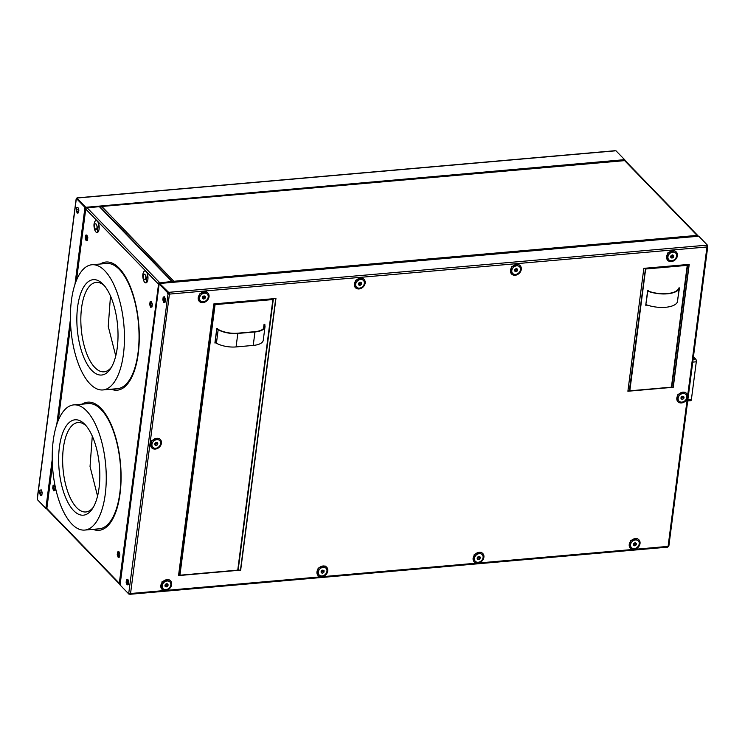 <?xml version="1.0" encoding="UTF-8"?>
<svg xmlns="http://www.w3.org/2000/svg" width="745" height="745" viewBox="0 0 745 745"><rect width="100%" height="100%" fill="white"/><g stroke="black" fill="none" stroke-linecap="round" stroke-linejoin="round"><path stroke-width="1.12" d="M100.985 206.84L100.407 207.166M272.726 299.397L272.81 298.754M687.086 265.192L687.16 264.559M92.287 436.142L90.043 466.538L97.548 496.077M110.493 295.998L108.248 326.394L115.745 355.942M174.293 281.731L174.377 282.206M82.527 404.125A64.331 27.202 85 0 1 88.003 402.142M99.234 530.31A64.331 27.202 85 0 1 93.498 529.313M73.746 404.889L88.329 403.613A62.831 26.569 85 0 1 101.171 409.61A62.831 26.569 85 0 1 120.83 478.83A62.831 26.569 85 0 1 99.309 528.801L84.725 530.077A62.831 26.569 -95 0 0 106.246 480.106A62.831 26.569 -95 0 0 86.588 410.886A62.831 26.569 -95 0 0 73.746 404.889A62.831 26.569 -95 0 0 52.224 454.86A62.831 26.569 -95 0 0 71.883 524.08A62.831 26.569 -95 0 0 84.725 530.077M100.724 263.981A64.331 27.202 85 0 1 106.2 261.998M117.44 390.166A64.331 27.202 85 0 1 111.703 389.169M91.952 264.745L106.535 263.469A62.831 26.569 85 0 1 119.368 269.466A62.831 26.569 85 0 1 139.036 338.686A62.831 26.569 85 0 1 117.514 388.657L102.922 389.942A62.831 26.569 -95 0 0 124.443 339.962A62.831 26.569 -95 0 0 104.784 270.752A62.831 26.569 -95 0 0 91.952 264.745A62.831 26.569 -95 0 0 70.421 314.725A62.831 26.569 -95 0 0 90.089 383.936A62.831 26.569 -95 0 0 102.922 389.942M159.933 284.441L159.216 283.696L158.35 284.022M159.216 283.696L159.579 282.849M118.66 557.251A4.191 1.769 85 0 1 118.492 556.86A4.191 1.769 85 0 1 118.157 551.868M54.134 490.666A4.191 1.769 85 0 1 53.966 490.275A4.191 1.769 85 0 1 53.631 485.284M151.142 307.154A4.191 1.769 85 0 1 150.974 306.763A4.191 1.769 85 0 1 150.639 301.772M86.616 240.56A4.191 1.769 85 0 1 86.448 240.169A4.191 1.769 85 0 1 86.113 235.178M104.328 285.661A44.886 18.979 -95 0 0 96.217 282.392A44.886 18.979 -95 0 0 80.842 318.087A44.886 18.979 -95 0 0 94.885 367.536A44.886 18.979 -95 0 0 104.058 371.82A44.886 18.979 -95 0 0 111.471 367.192M86.122 425.805A44.886 18.979 -95 0 0 78.011 422.536A44.886 18.979 -95 0 0 62.645 458.231A44.886 18.979 -95 0 0 76.688 507.671A44.886 18.979 -95 0 0 85.852 511.964A44.886 18.979 -95 0 0 93.274 507.336M119.405 557.111A2.989 1.267 85 0 1 118.855 556.161A2.989 1.267 85 0 1 118.949 551.803M91.831 370.461A47.876 20.245 -95 0 0 110.539 368.701A47.876 20.245 -95 0 0 117.598 325.574A47.876 20.245 -95 0 0 103.145 284.339A47.876 20.245 -95 0 0 103.034 284.227A47.876 20.245 -95 0 0 77.62 306.893A47.876 20.245 -95 0 0 91.831 370.461M73.634 510.604A47.876 20.245 -95 0 0 92.343 508.844A47.876 20.245 -95 0 0 99.402 465.718A47.876 20.245 -95 0 0 84.939 424.482A47.876 20.245 -95 0 0 84.837 424.361A47.876 20.245 -95 0 0 59.414 447.037A47.876 20.245 -95 0 0 73.634 510.604M54.879 490.517A2.989 1.267 85 0 1 54.329 489.567A2.989 1.267 85 0 1 54.422 485.209M151.887 307.014A2.989 1.267 85 0 1 151.337 306.065A2.989 1.267 85 0 1 151.431 301.706M87.361 240.421A2.989 1.267 85 0 1 86.811 239.471A2.989 1.267 85 0 1 86.904 235.113M168.184 293.679L168.286 292.897L169.068 292.832M120.411 585.337L129.025 594.221L120.066 584.974L159.16 283.938L169.72 294.396M706.996 246.744L707.331 245.515L706.884 245.803M165.111 301.986A2.989 1.267 85 0 1 164.654 297.19M164.524 302.312A4.191 1.769 85 0 1 164.049 296.929M128.429 584.425A2.989 1.267 85 0 1 127.972 579.629M687.644 395.809L706.968 246.968L169.432 294.098A1.35 0.559 -172.6 0 1 167.662 293.623L168.985 292.711L169.432 294.098L130.552 593.514A1.35 0.568 85 0 1 130.105 594.277A1.35 0.568 85 0 1 129.835 594.147L129.267 593.337M127.842 584.75A4.191 1.769 85 0 1 127.358 579.368M645.533 268.209L629.385 390.371L629.823 390.818L671.422 387.176L687.244 265.36L686.676 264.596M629.627 390.622L627.905 391.032M643.838 268.349L689.218 264.373L673.266 387.27L627.886 391.246L643.838 268.349M671.431 387.102L673.266 387.27M214.97 303.82L179.508 574.758L179.936 575.205L237.748 570.139L272.884 299.555L272.325 298.792M179.75 575.01L178.567 575.373M213.824 303.923L275.948 298.475L240.672 570.139L178.539 575.587L213.824 303.923M237.757 570.065L240.672 570.139M240.486 569.944L275.734 298.494M673.08 387.074L689.013 264.391M698.167 236.277A1.35 1.08 135.9 0 0 697.907 235.671L625.455 160.901A1.35 1.08 135.9 0 0 624.645 160.631L101.823 206.467L174.228 281.647A0.894 0.717 135.9 0 0 173.38 282.29M174.665 282.178A1.35 0.568 85 0 0 174.283 281.238A1.35 1.08 135.9 0 0 172.961 282.327M697.907 235.671A1.35 1.08 135.9 0 0 697.096 235.401L624.645 160.631A1.35 0.568 -95 0 0 624.366 160.501L101.553 206.337A1.35 0.568 -95 0 1 101.823 206.467A1.35 1.08 135.9 0 0 100.584 207.352M174.228 281.647L174.47 282.197M174.283 281.238L697.096 235.401A1.35 0.568 85 0 1 697.478 236.333M697.748 236.314A0.894 0.717 135.9 0 0 697.348 235.839M52.448 465.364L46.842 508.49L119.302 583.27L158.592 283.817A0.894 0.717 -44.1 0 1 159.505 282.932L171.853 281.452L99.392 206.682A1.35 0.568 -95 0 0 99.122 206.551A1.35 0.568 -95 0 0 98.871 206.728M96.086 220.604A5.988 2.533 85 0 1 98.405 223.053A5.988 2.533 85 0 1 99.076 229.171A5.988 2.533 85 0 1 97.129 232.524A5.988 2.533 85 0 1 95.053 230.652L94.755 229.944C93.851 226.834 93.721 224.45 94.364 222.802A5.988 2.533 85 0 1 96.086 220.604L97.008 220.716L85.731 209.075A1.35 1.08 -44.1 0 1 87.109 207.762L99.392 206.682A1.35 1.08 -44.1 0 1 100.203 206.952L172.663 281.731A1.35 1.08 -44.1 0 1 172.915 282.327M172.235 282.392A1.35 0.568 85 0 0 171.853 281.452A1.35 1.08 -44.1 0 1 172.663 281.731M172.104 281.889A0.894 0.717 -44.1 0 1 172.495 282.364M159.113 284.264A1.35 0.559 7.4 0 1 158.191 283.845A1.35 1.08 -44.1 0 1 159.56 282.532L87.109 207.762A1.35 0.568 -95 0 0 86.83 207.632A1.35 0.568 -95 0 0 86.504 207.957M159.56 282.532A1.35 0.568 85 0 1 159.942 283.463M159.505 282.932L159.747 283.482M76.493 280.213L85.731 209.075A1.35 0.559 -172.6 0 1 85.61 208.796A1.35 0.559 -172.6 0 1 85.954 208.488M158.592 283.817L159.141 284.078M120.224 583.68A1.35 0.559 7.4 0 1 119.302 583.27A1.35 1.08 135.9 0 0 119.545 584.099L47.093 509.329A1.35 1.08 135.9 0 1 46.842 508.49A1.35 0.559 -172.6 0 1 46.721 508.211A1.35 0.559 -172.6 0 1 46.916 507.978M111.294 389.207A64.331 27.202 -95 0 0 117.235 390.184A64.331 27.202 -95 0 0 139.268 339.022A64.331 27.202 -95 0 0 119.144 268.153A64.331 27.202 -95 0 0 105.995 262.017A64.331 27.202 -95 0 0 100.314 264.019M93.097 529.35A64.331 27.202 -95 0 0 99.038 530.328A64.331 27.202 -95 0 0 121.072 479.165A64.331 27.202 -95 0 0 100.938 408.297A64.331 27.202 -95 0 0 87.798 402.16A64.331 27.202 -95 0 0 82.118 404.153M152.334 304.165L151.393 301.585L150.08 301.837L149.708 304.668L150.658 307.247L151.961 306.996L152.334 304.165M151.403 301.623L150.08 301.837M150.481 301.799L149.708 304.668M150.118 304.64L151.039 307.173M87.808 237.571L86.858 234.992L85.554 235.243L85.181 238.083L86.122 240.654L87.435 240.402L87.808 237.571M86.876 235.038L85.554 235.243M85.954 235.215L85.181 238.083M85.591 238.046L86.513 240.579M55.326 487.668L54.376 485.097L53.072 485.349L52.699 488.18L53.64 490.759L54.953 490.508L55.326 487.668M54.394 485.135L53.072 485.349M53.472 485.312L52.699 488.18M53.109 488.143L54.031 490.685M119.852 554.261L118.911 551.682L117.598 551.933L117.226 554.774L118.176 557.353L119.479 557.092L119.852 554.261M118.921 551.728L117.598 551.933M117.999 551.905L117.226 554.774M117.635 554.736L118.557 557.269M146.067 282.858L147.482 273.396L146.914 272.214A5.988 2.533 85 0 0 145.806 271.078L145.024 270.957M97.269 232.505L98.675 223.034L98.107 221.852A5.988 2.533 85 0 0 97.008 220.716M119.545 584.099A1.35 1.08 135.9 0 0 120.141 584.369M119.722 583.531A0.894 0.717 135.9 0 0 120.196 583.959M634.358 549.344L668.088 546.383A1.35 0.559 7.4 0 0 668.861 545.983L707.75 246.567A1.35 0.559 7.4 0 1 706.968 246.968A1.35 0.568 -95 0 0 706.577 245.179L707.731 245.478L698.773 236.221L159.616 283.491L168.985 292.711M707.182 246.669L707.731 245.478M128.671 593.849L168.174 292.785L159.616 283.491M159.16 283.938L167.765 292.822M127.842 579.275L126.52 579.48L127.833 579.228L128.773 581.808L128.401 584.639L127.097 584.89L126.147 582.32L127.488 584.816M126.92 579.452L126.557 582.283M126.52 579.48L126.147 582.32M164.524 296.836L163.202 297.041L164.515 296.789L165.455 299.369L165.092 302.2L163.779 302.451L162.829 299.872L164.17 302.377M163.602 297.013L163.239 299.844M163.202 297.041L162.829 299.872M169.432 294.098A1.35 0.568 -95 0 0 169.031 292.31L706.577 245.179M169.245 293.903L168.063 293.595M165.129 590.478L130.552 593.514A1.35 0.559 -172.6 0 1 128.773 593.048M686.331 393.202L685.065 392.215L677.941 394.329L677.754 401.518M638.735 539.65L637.469 538.663L630.345 540.777L630.158 547.966M482.611 553.339L481.335 552.352L474.22 554.466L474.025 561.655M326.478 567.029L325.211 566.042L318.087 568.156L317.901 575.345M170.354 580.718L169.078 579.731L161.963 581.845L161.767 589.034M160.138 439.336L158.871 438.349L151.747 440.472L151.561 447.652M207.734 292.887L206.458 291.9L199.343 294.014L199.148 301.204M363.867 279.198L362.591 278.211L355.467 280.334L355.281 287.514M519.991 265.518L518.716 264.522L511.601 266.645L511.415 273.834M676.125 251.829L674.849 250.832L667.725 252.955L667.539 260.145M687.309 398.379L668.088 546.383A1.35 0.568 85 0 1 667.641 547.147L130.105 594.277M129.025 594.221L129.835 594.147M78.542 212.67L76.809 210.882M76.744 209.894L78.765 209.718M41.85 495.108L40.128 493.32M40.062 492.333L42.083 492.156M76.13 281.107L85.675 207.65L624.282 160.51M46.739 508.137L52.373 464.023M57.933 421.251L70.579 323.879M85.675 207.65L75.618 282.457M624.934 160.026L624.859 160.631M74.975 284.301L84.967 207.371L624.478 160.51M52.224 459.488L45.873 508.407L46.833 508.723M52.29 462.058L46.739 508.332M37.623 499.886L46.227 508.779M37.436 498.2A1.35 0.559 7.4 0 0 37.25 498.433A1.35 0.559 7.4 0 0 37.371 498.712L37.269 499.522L45.873 508.407M70.43 319.344L56.778 424.445M70.496 321.915L57.421 422.601M77.592 213.033L76.26 210.537L77.201 213.117L78.514 212.856L78.877 210.025L77.936 207.445L76.623 207.706L76.26 210.537M76.66 210.5L76.623 207.706M77.033 207.669L77.955 207.492M40.91 495.472L39.578 492.976L40.519 495.555L41.832 495.295L42.195 492.464L41.254 489.884L39.941 490.145L39.578 492.976M39.979 492.939L39.941 490.145M40.351 490.108L41.273 489.931M84.967 207.371L76.362 198.487L85.377 207.333L76.819 198.049L615.975 150.779L624.589 159.663L85.377 207.333M76.362 198.487L76.26 199.297A1.35 0.559 7.4 0 1 76.139 199.017A1.35 0.559 7.4 0 1 76.325 198.775M77.108 198.021A1.35 0.568 85 0 1 77.359 197.853A1.35 0.568 85 0 1 77.629 197.984M614.644 150.9A1.35 0.568 85 0 1 614.895 150.723A1.35 0.568 85 0 1 615.165 150.853M85.424 206.933L76.819 198.049M645.207 268.554L645.645 269.01L687.244 265.36M629.823 390.818L645.645 269.01M678.611 288.576L679.505 287.887L677.177 302.479M647.712 290.671L648.383 291.155L648.448 290.606L647.629 290.68L645.747 305.236L646.595 304.863M646.558 305.161L645.831 304.584M645.841 304.5L647.833 291.211A20.86 8.726 7.4 0 0 679.189 288.455L677.438 301.93A20.86 8.726 7.4 0 1 646.092 304.686M678.881 287.942L679.189 288.455M678.62 288.473L678.639 288.511A20.357 8.521 7.4 0 1 648.383 291.155M214.644 304.174L215.082 304.621L272.884 299.555M179.936 575.205L215.082 304.621M263.506 328.536L264.056 324.308L264.875 324.243L264.782 324.941M217.521 329.029L217.615 328.377L216.795 328.452L214.905 343.007L215.733 342.849M214.988 342.337L216.413 343.231A17.358 7.264 7.4 0 0 236.072 346.928L253.226 345.419L254.976 331.944A17.358 7.264 7.4 0 0 265.006 326.766A17.358 7.264 7.4 0 0 264.941 325.649L264.196 324.298M215.212 342.56L216.739 328.862M216.413 343.231L218.164 329.756L216.963 329.085M218.164 329.756A17.358 7.264 7.4 0 0 237.823 333.453L254.976 331.944M253.226 345.419A17.358 7.264 7.4 0 0 263.255 340.242L265.006 326.766M263.758 328.228L264.354 325.612A16.753 7.012 7.4 0 1 264.41 326.692A16.753 7.012 7.4 0 1 254.725 331.693L237.571 333.201A16.753 7.012 7.4 0 1 218.592 329.625L216.925 328.443M673.508 257.09L673.713 255.526L672.465 254.874L670.994 255.796L670.807 257.323L672.055 257.984L673.508 257.09A1.732 1.397 135.9 0 0 670.984 255.805A1.732 1.397 135.9 0 0 673.545 257.062L672.642 256.196L672.8 255.004M675.221 251.214A5.988 4.815 -44.1 0 1 676.311 252.006A5.988 4.815 -44.1 0 1 675.929 259.018A5.988 4.815 -44.1 0 1 668.814 261.132A5.988 4.815 -44.1 0 1 667.716 260.34A5.988 4.815 -44.1 0 1 668.097 253.337A5.988 4.815 -44.1 0 1 675.221 251.214M674.83 252.462A4.787 3.846 -44.1 0 1 675.789 258.161A4.787 3.846 -44.1 0 1 669.699 260.396A4.787 3.846 -44.1 0 1 668.74 254.697A4.787 3.846 -44.1 0 1 674.83 252.462M670.789 256.876L672.642 256.196M672.055 257.984L671.198 257.09M517.384 270.78L517.579 269.215L516.332 268.563L514.879 269.457L514.683 271.012L515.931 271.674L517.384 270.78A1.732 1.397 135.9 0 0 514.86 269.494A1.732 1.397 135.9 0 0 517.412 270.752L516.518 269.886L516.676 268.694M519.088 264.903A5.988 4.815 -44.1 0 1 520.187 265.695A5.988 4.815 -44.1 0 1 519.805 272.707A5.988 4.815 -44.1 0 1 512.681 274.821A5.988 4.815 -44.1 0 1 511.592 274.03A5.988 4.815 -44.1 0 1 511.973 267.027A5.988 4.815 -44.1 0 1 519.088 264.903M518.697 266.151A4.787 3.846 -44.1 0 1 519.656 271.851A4.787 3.846 -44.1 0 1 513.575 274.086A4.787 3.846 -44.1 0 1 512.607 268.386A4.787 3.846 -44.1 0 1 518.697 266.151M514.655 270.565L516.518 269.886M515.931 271.674L515.065 270.78M361.251 284.469L359.798 285.363L358.55 284.702L358.736 283.174A1.732 1.397 135.9 0 0 361.288 284.441A1.732 1.397 135.9 0 0 358.727 283.184L360.208 282.253L361.455 282.904L361.251 284.469L360.384 283.575L360.543 282.383M362.964 278.593A5.988 4.815 -44.1 0 1 364.054 279.384A5.988 4.815 -44.1 0 1 363.672 286.387A5.988 4.815 -44.1 0 1 356.557 288.511A5.988 4.815 -44.1 0 1 355.458 287.719A5.988 4.815 -44.1 0 1 355.84 280.716A5.988 4.815 -44.1 0 1 362.964 278.593M362.573 279.841A4.787 3.846 -44.1 0 1 363.532 285.54A4.787 3.846 -44.1 0 1 357.442 287.775A4.787 3.846 -44.1 0 1 356.483 282.076A4.787 3.846 -44.1 0 1 362.573 279.841M358.531 284.255L360.384 283.575M359.798 285.363L358.941 284.469M205.126 298.149L203.674 299.052L202.426 298.391L202.612 296.864A1.732 1.397 135.9 0 0 205.154 298.13A1.732 1.397 135.9 0 0 202.603 296.864L204.074 295.942L205.322 296.594L205.126 298.149L204.26 297.264L204.409 296.072M206.831 292.282A5.988 4.815 -44.1 0 1 207.93 293.074A5.988 4.815 -44.1 0 1 207.548 300.077A5.988 4.815 -44.1 0 1 200.424 302.2A5.988 4.815 -44.1 0 1 199.334 301.408A5.988 4.815 -44.1 0 1 199.716 294.405A5.988 4.815 -44.1 0 1 206.831 292.282M206.44 293.53A4.787 3.846 -44.1 0 1 207.399 299.229A4.787 3.846 -44.1 0 1 201.318 301.464A4.787 3.846 -44.1 0 1 200.349 295.765A4.787 3.846 -44.1 0 1 206.44 293.53M202.398 297.944L204.26 297.264M203.674 299.052L202.808 298.158M157.53 444.597L156.077 445.501L154.83 444.84L155.016 443.312A1.732 1.397 135.9 0 0 157.558 444.579A1.732 1.397 135.9 0 0 155.007 443.322L156.478 442.39L157.735 443.042L157.53 444.597L156.664 443.713L156.823 442.521M159.244 438.731A5.988 4.815 -44.1 0 1 160.333 439.522A5.988 4.815 -44.1 0 1 159.951 446.525A5.988 4.815 -44.1 0 1 152.827 448.648A5.988 4.815 -44.1 0 1 151.738 447.857A5.988 4.815 -44.1 0 1 152.12 440.854A5.988 4.815 -44.1 0 1 159.244 438.731M158.843 439.978A4.787 3.846 -44.1 0 1 159.812 445.678A4.787 3.846 -44.1 0 1 153.721 447.913A4.787 3.846 -44.1 0 1 152.762 442.213A4.787 3.846 -44.1 0 1 158.843 439.978M154.811 444.392L156.664 443.713M156.077 445.501L155.211 444.607M167.737 585.98L166.293 586.883L165.036 586.222L165.222 584.695A1.732 1.397 135.9 0 0 167.774 585.952A1.732 1.397 135.9 0 0 165.213 584.695L166.694 583.763L167.942 584.425L167.737 585.98L166.88 585.095L167.029 583.903M169.45 580.113A5.988 4.815 -44.1 0 1 170.54 580.904A5.988 4.815 -44.1 0 1 170.158 587.907A5.988 4.815 -44.1 0 1 163.043 590.031A5.988 4.815 -44.1 0 1 161.954 589.239A5.988 4.815 -44.1 0 1 162.335 582.227A5.988 4.815 -44.1 0 1 169.45 580.113M169.059 581.361A4.787 3.846 -44.1 0 1 170.018 587.06A4.787 3.846 -44.1 0 1 163.928 589.295A4.787 3.846 -44.1 0 1 162.969 583.596A4.787 3.846 -44.1 0 1 169.059 581.361M165.017 585.775L166.88 585.095M166.293 586.883L165.427 585.989M323.87 572.29L323.87 572.244A1.732 1.397 135.9 0 0 321.346 571.005A1.732 1.397 135.9 0 0 323.898 572.262L324.075 570.735L322.818 570.074L321.374 570.977L321.17 572.533L322.417 573.194L323.87 572.29L323.004 571.406L323.162 570.214M325.584 566.423A5.988 4.815 -44.1 0 1 326.673 567.215A5.988 4.815 -44.1 0 1 326.291 574.218A5.988 4.815 -44.1 0 1 319.167 576.341A5.988 4.815 -44.1 0 1 318.078 575.55A5.988 4.815 -44.1 0 1 318.46 568.547A5.988 4.815 -44.1 0 1 325.584 566.423M325.183 567.671A4.787 3.846 -44.1 0 1 326.152 573.371A4.787 3.846 -44.1 0 1 320.061 575.606A4.787 3.846 -44.1 0 1 319.102 569.906A4.787 3.846 -44.1 0 1 325.183 567.671M321.151 572.086L323.004 571.406M322.417 573.194L321.551 572.3M479.994 558.601L479.994 558.554A1.732 1.397 135.9 0 0 477.471 557.316A1.732 1.397 135.9 0 0 480.031 558.573L480.199 557.046L478.951 556.385L477.498 557.288L477.294 558.843L478.551 559.504L479.994 558.601L479.137 557.716L479.286 556.524M481.708 552.734A5.988 4.815 -44.1 0 1 482.807 553.526A5.988 4.815 -44.1 0 1 482.415 560.529A5.988 4.815 -44.1 0 1 475.301 562.652A5.988 4.815 -44.1 0 1 474.211 561.86A5.988 4.815 -44.1 0 1 474.593 554.857A5.988 4.815 -44.1 0 1 481.708 552.734M481.317 553.982A4.787 3.846 -44.1 0 1 482.276 559.681A4.787 3.846 -44.1 0 1 476.185 561.916A4.787 3.846 -44.1 0 1 475.226 556.217A4.787 3.846 -44.1 0 1 481.317 553.982M477.275 558.396L479.137 557.716M478.551 559.504L477.685 558.61M636.128 544.912L636.128 544.865A1.732 1.397 135.9 0 0 633.604 543.626L633.632 543.599A1.732 1.397 135.9 0 0 636.156 544.884L636.332 543.356L635.075 542.695L633.632 543.599L633.427 545.154L634.675 545.815L636.128 544.912L635.261 544.027L635.42 542.835M637.841 539.045A5.988 4.815 -44.1 0 1 638.931 539.836A5.988 4.815 -44.1 0 1 638.549 546.839A5.988 4.815 -44.1 0 1 631.425 548.963A5.988 4.815 -44.1 0 1 630.335 548.171A5.988 4.815 -44.1 0 1 630.717 541.168A5.988 4.815 -44.1 0 1 637.841 539.045M637.441 540.293A4.787 3.846 -44.1 0 1 638.409 545.992A4.787 3.846 -44.1 0 1 632.319 548.227A4.787 3.846 -44.1 0 1 631.36 542.528A4.787 3.846 -44.1 0 1 637.441 540.293M633.408 544.707L635.261 544.027M634.675 545.815L633.809 544.921M683.724 398.463L682.271 399.367L681.023 398.705L681.209 397.178A1.732 1.397 135.9 0 0 683.752 398.435A1.732 1.397 135.9 0 0 681.2 397.178L682.671 396.247L683.919 396.908L683.724 398.463L682.858 397.579L683.016 396.387M685.428 392.596A5.988 4.815 -44.1 0 1 686.527 393.388A5.988 4.815 -44.1 0 1 686.145 400.391A5.988 4.815 -44.1 0 1 679.021 402.514A5.988 4.815 -44.1 0 1 677.931 401.723A5.988 4.815 -44.1 0 1 678.313 394.72A5.988 4.815 -44.1 0 1 685.428 392.596M685.037 393.844A4.787 3.846 -44.1 0 1 685.996 399.544A4.787 3.846 -44.1 0 1 679.915 401.779A4.787 3.846 -44.1 0 1 678.946 396.079A4.787 3.846 -44.1 0 1 685.037 393.844M681.005 398.258L682.858 397.579M682.271 399.367L681.405 398.473M143.85 281.014L143.552 280.306C142.649 277.196 142.528 274.812 143.161 273.164A5.988 2.533 85 0 1 144.884 270.957A5.988 2.533 85 0 1 147.212 273.415A5.988 2.533 85 0 1 147.873 279.533A5.988 2.533 85 0 1 145.927 282.886A5.988 2.533 85 0 1 143.85 281.014A5.988 2.533 85 0 1 143.608 280.427M95.053 230.652A5.988 2.533 85 0 1 94.801 230.065M693.446 356.715L695.672 359.015A2.095 0.885 85 0 1 696.296 361.791L691.388 399.525A2.095 0.885 85 0 1 690.708 400.717L687.691 400.978M687.197 265.313L687.3 264.54M671.804 387.186L687.737 264.503M238.13 570.149L273.378 298.698M272.847 299.509L272.94 298.745M70.645 325.22L58.296 420.357M145.806 271.078L98.107 221.852M158.191 283.845L146.914 272.214M165.977 590.403L321.253 576.788M322.101 576.714L477.387 563.099M478.234 563.024L633.511 549.41M37.371 498.712L76.26 199.297M236.072 346.928L237.823 333.453M264.075 327.726L264.354 325.612M143.748 278.649A2.831 1.201 85 0 1 143.729 274.709A2.831 1.201 85 0 1 145.452 275.333A2.831 1.201 85 0 1 145.471 279.273A2.831 1.201 85 0 1 143.748 278.649M94.941 228.296A2.831 1.201 85 0 1 94.932 224.347A2.831 1.201 85 0 1 96.654 224.971A2.831 1.201 85 0 1 96.664 228.92A2.831 1.201 85 0 1 94.941 228.296M687.84 399.832L691.388 399.525M693.12 359.239L695.672 359.015M692.748 362.107L696.296 361.791M99.122 206.551L86.83 207.632M85.61 208.796L76.26 280.772M70.598 324.373L58.063 420.916M52.401 464.517L46.721 508.211M37.25 498.433L76.139 199.017M77.359 197.853L614.895 150.723"/></g></svg>
